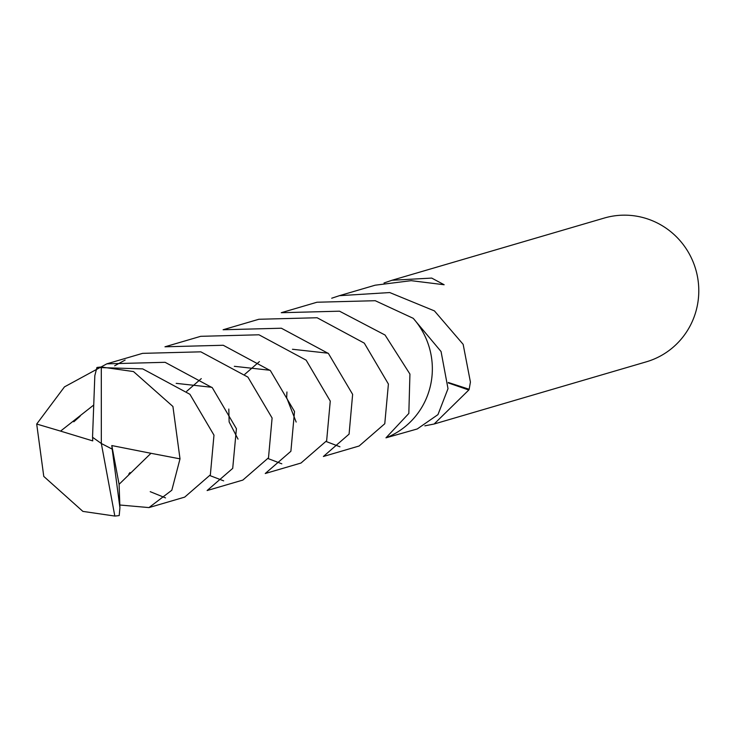 <?xml version="1.0" encoding="UTF-8"?>
<svg xmlns="http://www.w3.org/2000/svg" width="734" height="734" viewBox="0 0 734 734"><rect width="100%" height="100%" fill="white"/><g stroke="black" fill="none" stroke-linecap="round" stroke-linejoin="round"><path stroke-width="1.1" d="M434.133 424.013L646.36 361.816A74.896 73.372 -106.3 0 0 694.291 316.473A74.896 73.372 -106.3 0 0 678.822 239.302A74.896 73.372 -106.3 0 0 604.238 218.062L392.002 280.26L431.702 278.085L444.153 284.746L412.26 280.801A74.896 73.372 -106.3 0 0 411.224 280.663L375.129 285.205L339.392 295.683L389.736 292.554L434.427 310.895L463.154 344.347L470.421 382.084L469.164 389.277A74.896 73.372 73.7 0 1 468.787 390.011L434.133 424.013L424.848 425.839M385.965 437.831L417.261 428.959L437.959 414.627L448.006 388.653L441.061 351.531L413.26 318.363M384.01 282.985L392.002 280.26M331.722 298.215L339.392 295.683M469.164 389.277L448.336 382.487M468.787 390.011L448.336 382.937M119.926 507.763L112.201 449.135L101.329 443.501L114.825 516.057A74.896 73.372 -106.3 0 0 119.202 515.562L119.926 507.763L119.092 484.302L150.965 453.3L180.013 458.851L171.82 490.239L148.965 507.589L119.67 504.992M114.825 516.057L82.887 511.396L43.774 476.412L36.7 424.032L64.464 386.882L106.834 363.835L165.104 362.312L212.31 387.708L236.412 428.702L232.715 468.365L207.107 490.551L242.844 480.082L268.497 457.796L272.103 418.013L247.899 377.102L200.832 351.834L142.57 353.357L106.834 363.835M125.129 360.055L114.651 365.798M209.97 475.614L223.668 480.853M317.116 317.749L258.845 319.272L223.118 329.749L281.379 328.226L328.447 353.504L352.632 394.351L349.081 434.124L323.391 456.484L359.119 446.006L384.772 423.738L388.405 384.047L364.303 343.145L317.116 317.749M148.965 507.589L184.702 497.12L210.355 474.843L213.979 435.152L189.904 394.286L142.699 368.881L96.925 367.486L94.814 375.689M94.824 375.698L92.539 437.253L101.329 443.501L101.301 366.991A74.896 73.372 -106.3 0 0 96.925 367.486M101.301 366.991L133.505 371.569L172.921 406.48L180.013 458.851M150.213 491.67L165.526 497.891M258.974 334.796L200.703 336.319L164.976 346.797L223.246 345.264L270.406 370.633L294.517 411.508L290.893 451.263L265.249 473.513L300.986 463.044L326.639 440.767L330.263 401.103L306.151 360.165L258.974 334.796M268.103 458.576L281.81 463.815M375.248 300.711L316.978 302.234L281.25 312.712L339.521 311.188L385.056 335.034L409.93 374.074L408.829 413.444L385.974 437.84A74.914 73.382 -106.3 0 0 413.224 318.317L375.248 300.711M326.245 441.547L339.943 446.786M101.329 443.501L112.21 449.107L111.807 445.566L119.092 484.302M111.807 445.566L150.975 453.3M93.484 405.223L60.564 431.106L36.7 424.032M92.603 437.299L92.723 440.886L60.555 431.106M129.964 472.568L128.771 474.146M176.188 383.35L211.869 387.295M238.018 439.106L229.136 421.94L228.806 409.04M244.817 374.285L259.423 361.587M292.462 349.265L328.144 353.21M73.804 421.802L80.079 416.27M186.675 391.332L201.281 378.625M234.329 366.312L270.011 370.257M296.16 422.059L286.655 397.663L286.939 391.993"/></g></svg>
